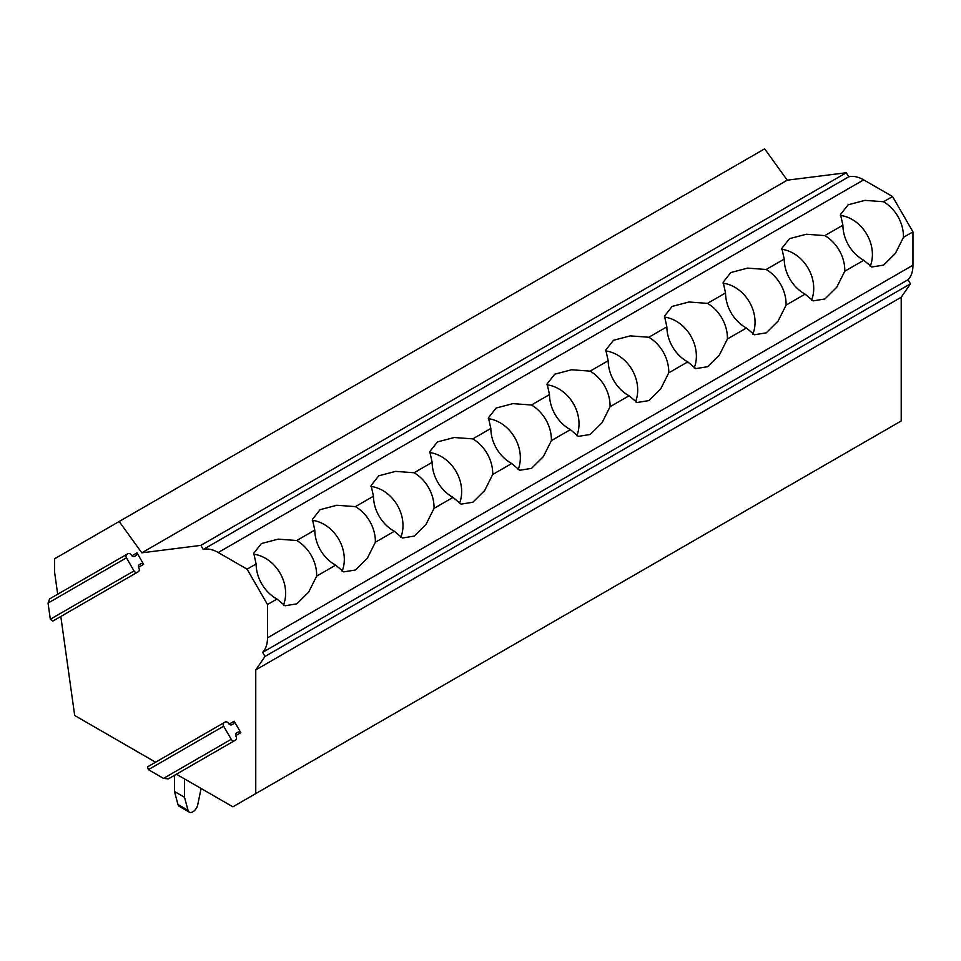 <?xml version="1.0" encoding="UTF-8"?>
<svg xmlns="http://www.w3.org/2000/svg" width="961" height="961" viewBox="0 0 961 961"><rect width="100%" height="100%" fill="white"/><g stroke="black" fill="none" stroke-linecap="round" stroke-linejoin="round"><path stroke-width="1.44" d="M176.416 774.23L232.874 806.82L901.214 420.966L901.214 297.249L910.439 283.819L908.061 279.711A36.05 20.818 60 0 0 912.95 265.2L912.95 231.865L892.553 196.524L863.675 179.863A36.05 20.818 60 0 0 848.671 176.836L846.305 172.74L787.251 180.175L764.644 148.835L54.585 558.785L54.585 572.143L57.684 594.234M169.208 778.386L234.652 740.607A2.847 2.318 -120 0 1 231.217 739.297L223.649 726.192A2.847 2.318 -120 0 1 224.237 722.564L147.538 766.854L148.378 769.653L223.649 726.192M168.367 778.878L234.652 740.607L168.367 778.878L163.514 778.398L148.378 769.653M60.807 616.481L74.694 715.501L155.586 762.205M787.251 180.175L141.796 552.827L119.188 521.487M846.305 172.74L200.849 545.38L141.796 552.827M848.671 176.836L203.215 549.488L200.849 545.38M203.215 549.488A36.05 20.818 60 0 1 218.231 552.515L863.675 179.863M892.553 196.524L883.531 201.738L864.984 200.369L848.167 204.789L840.515 214.495L842.893 225.198L824.85 235.613L806.303 234.244L789.498 238.664L781.846 248.37L784.212 259.074L766.169 269.488L747.622 268.119L730.816 272.54L723.165 282.246L725.531 292.949L707.488 303.376L688.953 301.994L672.135 306.415L664.483 316.121L666.862 326.836L648.819 337.251L630.272 335.882L613.466 340.29L605.802 349.996L608.181 360.711L590.138 371.126L571.591 369.757L554.785 374.177L547.133 383.883L549.5 394.587L531.457 405.001L512.91 403.632L496.104 408.053L488.452 417.759L490.831 428.462L472.788 438.877L454.241 437.507L437.423 441.928L429.771 451.634L432.15 462.337L414.107 472.752L395.56 471.383L378.754 475.803L371.102 485.509L373.469 496.212L355.426 506.627L336.879 505.258L320.073 509.678L312.421 519.384L314.8 530.088L296.757 540.514L278.209 539.145L261.392 543.554L253.74 553.26L256.119 563.975L247.097 569.176L218.231 552.515M912.95 231.865L903.448 237.355A34.968 28.554 60 0 0 897.898 216.453A34.968 28.554 60 0 0 883.531 201.738M903.448 237.355L895.424 253.356L883.615 265.092L871.795 267.002L863.771 260.263L844.779 271.23L836.755 287.231L824.934 298.967L813.114 300.877L805.09 294.138L786.098 305.105L778.074 321.118L766.253 332.842L754.433 334.752L746.409 328.013L727.417 338.981L719.393 354.993L707.584 366.718L695.764 368.628L687.74 361.889L668.748 372.856L660.712 388.869L648.903 400.593L637.083 402.515L629.059 395.776L610.067 406.731L602.042 422.744L590.222 434.48L578.402 436.39L570.378 429.651L551.386 440.618L543.361 456.619L531.541 468.355L519.721 470.265L511.708 463.526L492.705 474.494L484.68 490.494L472.872 502.231L461.052 504.141L453.027 497.402L434.036 508.369L426.011 524.37L414.191 536.106L402.371 538.016L394.346 531.277L375.355 542.244L367.33 558.257L355.51 569.981L343.69 571.891L335.677 565.152L316.674 576.12L308.649 592.132L296.841 603.856L285.021 605.766L276.996 599.039L267.494 604.517L247.097 569.176M912.95 265.2L267.494 637.852L267.494 604.517M267.494 637.852A36.05 20.818 60 0 1 262.617 652.363L908.061 279.711M910.439 283.819L264.984 656.471L262.617 652.363M901.214 297.249L255.758 669.901L264.984 656.471M255.758 793.606L255.758 669.901M131.909 555.806L136.991 552.863L143.621 564.335L138.54 567.266M229.102 724.138L234.184 721.206L240.827 732.702L235.745 735.633M237.835 732.234L236.682 732.907L237.835 732.234A3.147 2.571 -120 0 1 240.827 732.702M235.493 740.114A2.847 2.318 -120 0 0 236.094 736.51A2.847 2.318 -120 0 1 236.694 732.895M224.237 722.564L225.078 722.083A2.847 2.318 -120 0 1 228.514 723.381A2.847 2.318 -120 0 0 231.949 724.69L233.091 724.029A3.147 2.571 -120 0 0 234.184 721.206M314.8 530.088A34.968 28.554 60 0 0 320.349 549.908A34.968 28.554 60 0 0 335.677 565.152M316.674 576.12A34.968 28.554 60 0 0 311.124 555.23A34.968 28.554 60 0 0 296.757 540.514M375.355 542.244A34.968 28.554 60 0 0 369.805 521.355A34.968 28.554 60 0 0 355.438 506.627M342.116 571.278A34.968 28.554 60 0 0 338.752 539.277A34.968 28.554 60 0 0 312.289 520.309M373.469 496.212A34.968 28.554 60 0 0 379.03 516.021A34.968 28.554 60 0 0 394.346 531.277M434.036 508.369A34.968 28.554 60 0 0 428.486 487.467A34.968 28.554 60 0 0 414.107 472.752M400.797 537.403A34.968 28.554 60 0 0 397.434 505.402A34.968 28.554 60 0 0 370.958 486.434M432.15 462.337A34.968 28.554 60 0 0 437.699 482.146A34.968 28.554 60 0 0 453.027 497.402M492.705 474.494A34.968 28.554 60 0 0 487.167 453.592A34.968 28.554 60 0 0 472.788 438.877M459.466 503.528A34.968 28.554 60 0 0 456.103 471.527A34.968 28.554 60 0 0 429.639 452.547M490.831 428.462A34.968 28.554 60 0 0 496.381 448.27A34.968 28.554 60 0 0 511.708 463.526M551.386 440.618A34.968 28.554 60 0 0 545.836 419.717A34.968 28.554 60 0 0 531.469 405.001M518.147 469.641A34.968 28.554 60 0 0 514.784 437.651A34.968 28.554 60 0 0 488.32 418.672M549.5 394.587A34.968 28.554 60 0 0 555.062 414.395A34.968 28.554 60 0 0 570.378 429.651M610.067 406.731A34.968 28.554 60 0 0 604.517 385.841A34.968 28.554 60 0 0 590.138 371.126M576.828 435.765A34.968 28.554 60 0 0 573.465 403.776A34.968 28.554 60 0 0 546.989 384.796M608.181 360.711A34.968 28.554 60 0 0 613.743 380.52A34.968 28.554 60 0 0 629.059 395.776M668.748 372.856A34.968 28.554 60 0 0 663.198 351.966A34.968 28.554 60 0 0 648.819 337.251M635.509 401.89A34.968 28.554 60 0 0 632.134 369.889A34.968 28.554 60 0 0 605.67 350.921M666.862 326.836A34.968 28.554 60 0 0 672.412 346.645A34.968 28.554 60 0 0 687.74 361.889M727.417 338.981A34.968 28.554 60 0 0 721.867 318.091A34.968 28.554 60 0 0 707.5 303.364M694.178 368.015A34.968 28.554 60 0 0 690.815 336.014A34.968 28.554 60 0 0 664.351 317.046M725.531 292.949A34.968 28.554 60 0 0 731.093 312.757A34.968 28.554 60 0 0 746.409 328.013M786.098 305.105A34.968 28.554 60 0 0 780.548 284.204A34.968 28.554 60 0 0 766.169 269.488M752.859 334.14A34.968 28.554 60 0 0 749.496 302.138A34.968 28.554 60 0 0 723.032 283.171M784.212 259.074A34.968 28.554 60 0 0 789.774 278.882A34.968 28.554 60 0 0 805.09 294.138M844.779 271.23A34.968 28.554 60 0 0 839.229 250.328A34.968 28.554 60 0 0 824.85 235.613M811.54 300.264A34.968 28.554 60 0 0 808.165 268.263A34.968 28.554 60 0 0 781.701 249.283M842.893 225.198A34.968 28.554 60 0 0 848.443 245.007A34.968 28.554 60 0 0 863.771 260.263M870.21 266.389A34.968 28.554 60 0 0 866.846 234.388A34.968 28.554 60 0 0 840.382 215.408M256.119 563.975A34.968 28.554 60 0 0 261.668 583.783A34.968 28.554 60 0 0 276.996 599.039M283.435 605.154A34.968 28.554 60 0 0 280.071 573.152A34.968 28.554 60 0 0 253.608 554.185M143.621 564.335A3.147 2.571 -120 0 0 140.63 563.867L139.489 564.527A2.847 2.318 -120 0 0 138.889 568.143A2.847 2.318 -120 0 1 138.288 571.747L137.447 572.227A2.847 2.318 -120 0 1 134.011 570.93L126.444 557.824A2.847 2.318 -120 0 1 127.032 554.197L127.849 553.728A2.847 2.318 -120 0 1 131.285 555.026A2.847 2.318 -120 0 0 134.72 556.323L135.897 555.638A3.147 2.571 -120 0 0 136.991 552.863M49.636 598.883L127.032 554.197L49.636 598.883L48.05 603.088L126.444 557.824M52.759 621.13L137.447 572.227L52.759 621.13L50.32 619.256L48.05 603.088M140.63 563.867L139.489 564.527M138.288 571.747L53.6 620.65M174.446 775.359L174.446 791.48L184.512 797.294L188.044 810.327A7.111 4.108 -60 0 0 189.341 812.165A7.111 4.108 -60 0 0 197.75 804.717L201.101 788.476M189.341 812.165L179.275 806.351A7.111 4.108 -60 0 1 177.977 804.513L174.446 791.48M184.512 778.903L184.512 797.294M231.217 739.297L163.514 778.398M50.32 619.256L134.011 570.93M188.044 810.327L177.977 804.513"/></g></svg>
